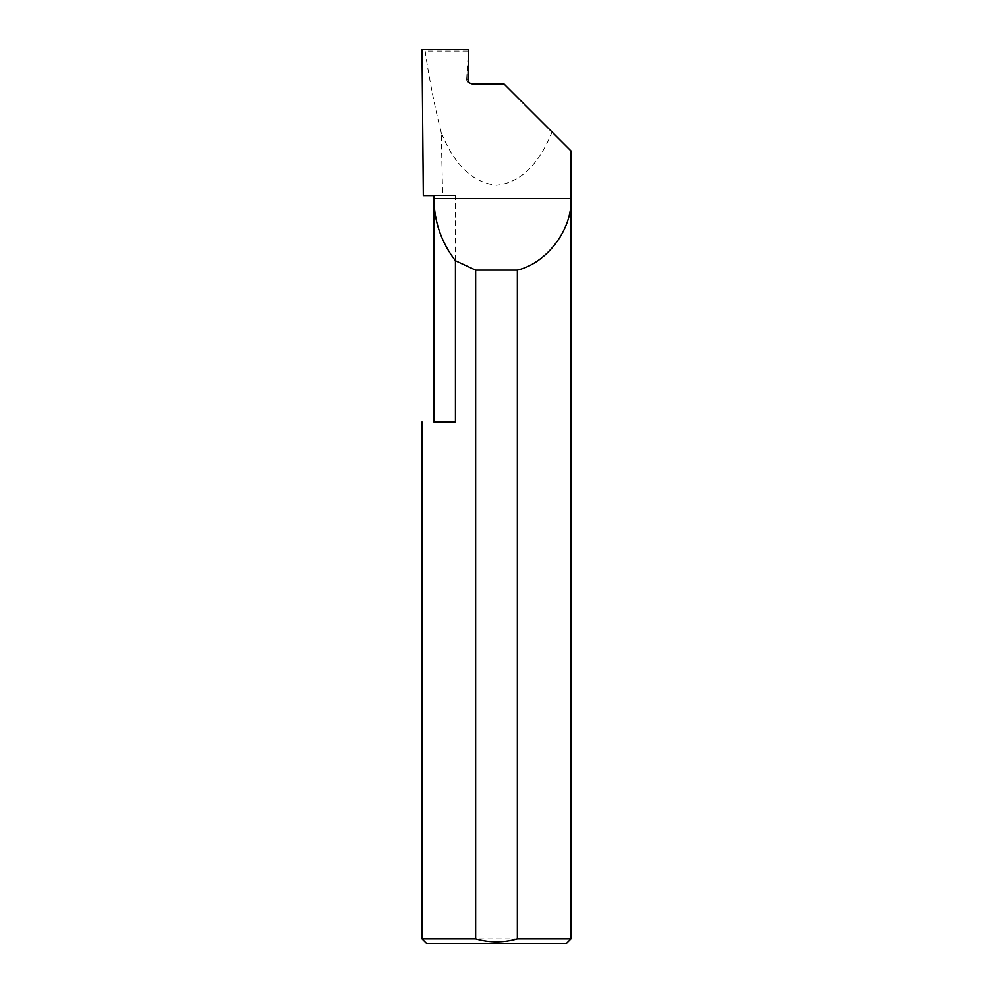 <?xml version="1.0" encoding="UTF-8"?>
<svg xmlns="http://www.w3.org/2000/svg" width="993" height="993" viewBox="0 0 993 993"><rect width="100%" height="100%" fill="white"/><g stroke="black" fill="none" stroke-linecap="round" stroke-linejoin="round"><path stroke-width="0.74" stroke-dasharray="4.96 3.72" d="M433.941 422.025L455.439 422.025L433.941 422.025L455.439 422.025L455.439 195.621L433.941 195.621M467.976 79.366L466.66 79.44C466.884 82.134 468.336 83.623 471.03 83.908L472.457 83.908M570.975 938.881L422.025 938.881M455.439 195.621L423.328 195.621M570.975 150.936L552.034 131.995C538.789 164.813 520.344 182.575 496.674 185.269C473.003 182.824 454.521 165.248 441.215 132.553L442.655 195.621M441.215 132.553C434.636 106.524 429.274 79.378 425.153 51.115L422.025 49.65M552.034 131.995L503.947 83.908L471.03 83.908M466.66 79.366L468.497 49.65M426.494 943.35L566.506 943.35M467.852 51.115L425.153 51.115"/><path stroke-width="1.49" d="M433.941 422.025L433.941 198.6C434.177 221.712 441.339 242.416 455.439 260.737L455.439 422.025L433.941 422.025M433.941 195.621L433.941 198.6L570.975 198.6C572.576 229.06 547.044 263.108 517.353 270.096L517.353 938.881L570.975 938.881L570.975 150.936L503.947 83.908L472.457 83.908C469.751 83.623 468.262 82.134 467.976 79.44L468.497 49.65L422.025 49.65L423.328 195.621L433.941 195.621M570.975 938.881L566.506 943.35L426.494 943.35L422.025 938.881L475.647 938.881C489.599 942.829 503.501 942.829 517.353 938.881M422.025 938.881L422.025 422.025M475.647 938.881L475.647 270.096L455.439 260.737M475.647 270.096L517.353 270.096"/></g></svg>
